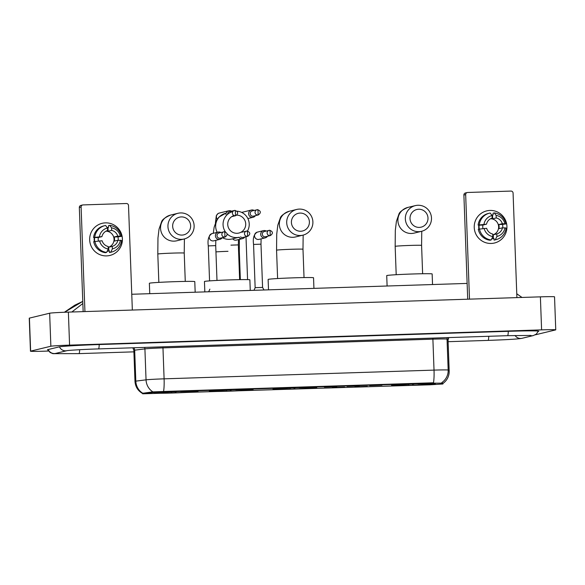 <?xml version="1.0" encoding="UTF-8"?>
<svg xmlns="http://www.w3.org/2000/svg" width="585" height="585" viewBox="0 0 585 585"><rect width="100%" height="100%" fill="white"/><g stroke="black" fill="none" stroke-linecap="round" stroke-linejoin="round"><path stroke-width="0.88" d="M316.522 387.701A21.901 0.651 177.9 0 0 316.748 387.599A21.901 0.651 177.9 0 0 296.419 387.694A21.901 0.651 177.9 0 0 273.202 389.105A21.901 0.651 177.9 0 0 272.976 389.208A21.901 0.651 177.9 0 0 293.304 389.105A21.901 0.651 177.9 0 0 316.522 387.701M252.852 389.764A21.901 0.651 177.9 0 0 253.078 389.661A21.901 0.651 177.9 0 0 232.75 389.756A21.901 0.651 177.9 0 0 209.532 391.16A21.901 0.651 177.9 0 0 209.306 391.263A21.901 0.651 177.9 0 0 229.627 391.168A21.901 0.651 177.9 0 0 252.852 389.764M197.759 391.541A21.901 0.651 177.9 0 0 197.986 391.438A21.901 0.651 177.9 0 0 177.657 391.533A21.901 0.651 177.9 0 0 154.44 392.945A21.901 0.651 177.9 0 0 154.213 393.047A21.901 0.651 177.9 0 0 174.542 392.945A21.901 0.651 177.9 0 0 197.759 391.541M435.116 383.87A21.901 0.651 177.9 0 0 435.342 383.767A21.901 0.651 177.9 0 0 415.021 383.862A21.901 0.651 177.9 0 0 391.796 385.266A21.901 0.651 177.9 0 0 391.57 385.369A21.901 0.651 177.9 0 0 411.898 385.274A21.901 0.651 177.9 0 0 435.116 383.87M369.661 385.632L381.983 385.201L369.661 385.632M347.022 386.363L359.344 385.932L347.022 386.363M324.375 387.094L336.704 386.663L324.375 387.094M354.978 386.809L367.3 386.378L354.978 386.809M332.339 387.541L344.66 387.109L332.339 387.541M442.882 383.994L430.143 384.798L142.689 393.807L152.436 392.513L164.626 391.848L432.432 383.182L441.982 383.153L442.882 383.994L442.757 383.555M142.85 393.661C138.001 390.97 135.376 386.853 134.981 381.318A16.526 0.49 -2.1 0 1 135.15 381.237A16.526 0.49 -2.1 0 1 135.815 381.135A14.464 13.726 -97.2 0 0 142.791 393.259L152.414 391.913L164.612 391.438L433.47 382.78A14.464 2.084 88.1 0 0 434.026 370.115A16.526 0.49 -2.1 0 1 448.176 370.064A14.464 14.45 132.9 0 1 441.821 382.575L442.86 383.394M489.974 210.439A16.526 16.351 -103.6 0 1 506.932 226.417A16.526 16.351 -103.6 0 1 491.188 243.455A16.526 16.351 -103.6 0 1 474.238 227.477A16.526 16.351 -103.6 0 1 489.974 210.439A16.526 16.351 -103.6 0 1 494.471 243.009A16.526 16.351 -103.6 0 1 474.384 229.144A16.526 16.351 -103.6 0 1 489.974 210.439M516.906 297.611L513.074 193.079A2.069 2.04 76.4 0 0 510.954 191.076L467.634 192.48A2.069 2.04 76.4 0 0 465.667 194.608L463.89 195.039L467.707 299.198M469.499 299.147L465.667 194.608M463.89 195.039A2.069 2.04 -103.6 0 1 465.448 192.962L467.225 192.538M490.822 218.6A8.263 8.175 76.4 0 1 492.687 218.805L496.241 217.942A8.263 8.175 -103.6 0 1 502.325 223.682L498.778 224.538A8.263 8.175 76.4 0 1 498.925 228.669L502.478 227.806A8.263 8.175 -103.6 0 1 496.826 233.927L493.272 234.79A8.263 8.175 76.4 0 1 492.767 234.921A8.263 8.175 -103.6 0 0 490.566 218.731M478.918 229.057A11.985 11.854 -103.6 0 1 478.859 225.057M479.276 228.969A11.985 11.854 -103.6 0 1 479.188 225.174L478.12 225.086A13.638 13.484 -103.6 0 1 488.321 213.466L489.506 213.174A13.638 13.484 -103.6 0 1 490.179 213.035L492.058 215.536L492.153 218.073A8.263 8.175 -103.6 0 0 486.501 224.194L478.12 225.086M491.736 238.812A11.985 11.854 -103.6 0 0 493.411 238.585L494.003 238.439L494.069 240.113L495.246 239.828L496.921 236.464L496.826 233.927M502.478 227.806L506.12 228.062A13.638 13.484 -103.6 0 1 495.919 239.682L494.734 239.974A13.638 13.484 -103.6 0 1 494.069 240.113M489.981 240.245A13.638 13.484 -103.6 0 1 478.274 229.21L486.647 228.318A8.263 8.175 -103.6 0 0 492.738 234.058L492.833 236.596L491.166 239.96L489.981 240.245M495.919 239.682A13.638 13.484 -103.6 0 1 495.246 239.828M491.166 239.96A13.638 13.484 -103.6 0 1 479.459 228.925M479.305 224.801A13.638 13.484 -103.6 0 1 489.506 213.174M504.994 227.726A10.742 10.625 -103.6 0 1 496.921 236.464M492.833 236.596A10.742 10.625 -103.6 0 1 484.139 228.406M483.985 224.274A10.742 10.625 -103.6 0 1 492.058 215.536M494.003 238.446L493.396 238.592A11.985 11.854 -103.6 0 1 491.7 238.877M491.583 214.907A11.985 11.854 -103.6 0 1 492.548 215.002L493.14 214.863L493.082 213.189L494.259 212.903A13.638 13.484 -103.6 0 1 505.966 223.938L502.325 223.682M502.764 227.799A11.985 11.854 -103.6 0 0 502.537 224.421L505.966 223.938M496.241 217.942L496.146 215.404L494.259 212.903M496.146 215.404A10.742 10.625 -103.6 0 1 504.84 223.602M486.501 224.194L482.947 225.049A8.263 8.175 76.4 0 0 482.939 228.538M492.687 218.805L492.548 215.002M502.537 224.421L498.778 224.538M493.411 238.585L493.272 234.79M482.947 225.049L479.188 225.174M418.67 209.247A9.089 8.994 76.4 0 0 410.012 218.614A9.089 8.994 76.4 0 0 419.335 227.404A9.089 8.994 76.4 0 0 427.993 218.037A9.089 8.994 76.4 0 0 418.67 209.247M418.897 231.675A13.221 13.082 -103.6 0 1 415.306 205.62A13.221 13.082 -103.6 0 1 431.372 216.713A13.221 13.082 -103.6 0 1 418.897 231.675M432.534 284.537L432.147 273.941A22.727 0.673 177.9 0 0 411.05 274.043A22.727 0.673 177.9 0 0 386.956 275.498A22.727 0.673 177.9 0 0 386.722 275.608L387.102 286.006M393.566 385.025L393.815 385.266A19.671 0.585 177.9 0 0 393.815 385.303A19.671 0.585 177.9 0 0 408.615 385.31L408.995 384.221M394.239 384.959L394.407 385.12A19.671 0.585 177.9 0 1 414.217 383.957L414.224 383.892M418.312 383.753L418.304 383.826A19.671 0.585 177.9 0 1 433.105 383.862L433.105 383.862A19.671 0.585 177.9 0 1 433.097 383.87L431.211 383.928A17.769 0.526 177.9 0 0 431.203 383.899A17.769 0.526 177.9 0 0 418.026 383.892L418.304 383.826M393.815 385.266L395.709 385.201A17.769 0.526 177.9 0 0 408.886 385.244M414.217 383.957L413.939 384.023A17.769 0.526 177.9 0 0 396.301 385.062L394.407 385.12M432.629 383.884L432.505 384.016A19.671 0.585 177.9 0 1 412.703 385.179L412.542 384.074M412.703 385.179L412.973 385.113A17.769 0.526 177.9 0 0 430.618 384.074L432.505 384.016M413.083 384.053L412.973 385.113M300.068 213.079A9.089 8.994 76.4 0 0 291.41 222.454A9.089 8.994 76.4 0 0 300.741 231.243A9.089 8.994 76.4 0 0 309.399 221.869A9.089 8.994 76.4 0 0 300.068 213.079M300.295 235.514A13.221 13.082 -103.6 0 1 296.705 209.452A13.221 13.082 -103.6 0 1 312.778 220.545A13.221 13.082 -103.6 0 1 300.295 235.514M313.933 288.376L313.545 277.78A22.727 0.673 177.9 0 0 292.456 277.875A22.727 0.673 177.9 0 0 268.361 279.337A22.727 0.673 177.9 0 0 268.12 279.44L268.508 289.838M274.965 388.857L275.221 389.098A19.671 0.585 177.9 0 0 275.213 389.142A19.671 0.585 177.9 0 0 290.014 389.142L290.394 388.052M275.637 388.798L275.813 388.959A19.671 0.585 177.9 0 1 295.615 387.789L295.622 387.723M299.71 387.592L299.703 387.658A19.671 0.585 177.9 0 1 314.511 387.701A19.671 0.585 177.9 0 0 314.511 387.701L312.609 387.767A17.769 0.526 177.9 0 0 312.609 387.738A17.769 0.526 177.9 0 0 299.432 387.723L299.703 387.658M275.221 389.098L277.114 389.04A17.769 0.526 177.9 0 0 290.292 389.076M295.615 387.789L295.345 387.855A17.769 0.526 177.9 0 0 277.7 388.893L275.813 388.959M314.028 387.723L313.911 387.848A19.671 0.585 177.9 0 1 294.101 389.01L293.941 387.906M294.101 389.01L294.379 388.945A17.769 0.526 177.9 0 0 312.017 387.906L313.911 387.848M294.489 387.892L294.379 388.945M234.022 215.543A9.089 8.994 76.4 0 0 237.064 233.298A9.089 8.994 76.4 0 0 245.729 224.121A9.089 8.994 76.4 0 0 236.779 215.134M222.402 237.678A13.221 13.082 76.4 0 0 231.857 239.002L239.25 237.217A13.221 13.082 -103.6 0 1 227.141 233.912M225.422 231.887A13.221 13.082 -103.6 0 1 232.859 211.558M250.263 290.431L249.875 279.835A22.727 0.673 177.9 0 0 228.779 279.937A22.727 0.673 177.9 0 0 204.684 281.392A22.727 0.673 177.9 0 0 204.45 281.502L204.83 291.9M211.295 390.919L211.551 391.16A19.671 0.585 177.9 0 0 211.543 391.197A19.671 0.585 177.9 0 0 226.344 391.204L226.724 390.115M211.967 390.853L212.143 391.014A19.671 0.585 177.9 0 1 231.945 389.851L231.952 389.785M236.04 389.647L236.033 389.72A19.671 0.585 177.9 0 1 250.841 389.756L250.841 389.756A19.671 0.585 177.9 0 1 250.833 389.764L248.939 389.822A17.769 0.526 177.9 0 0 248.939 389.793A17.769 0.526 177.9 0 0 235.762 389.785L236.033 389.72M211.551 391.16L213.437 391.094A17.769 0.526 177.9 0 0 226.622 391.138M231.945 389.851L231.675 389.917A17.769 0.526 177.9 0 0 214.03 390.955L212.143 391.014M250.358 389.778L250.241 389.91A19.671 0.585 177.9 0 1 230.431 391.072L230.271 389.968M230.431 391.072L230.709 391.007A17.769 0.526 177.9 0 0 248.347 389.968L250.241 389.91M230.819 389.946L230.709 391.007M236.954 211.178A13.221 13.082 -103.6 0 1 247.484 231.017M181.313 216.918A9.089 8.994 76.4 0 0 172.655 226.293A9.089 8.994 76.4 0 0 181.979 235.082A9.089 8.994 76.4 0 0 190.637 225.708A9.089 8.994 76.4 0 0 181.313 216.918M181.54 239.353A13.221 13.082 -103.6 0 1 177.942 213.291A13.221 13.082 -103.6 0 1 194.015 224.384A13.221 13.082 -103.6 0 1 181.54 239.353M195.171 292.215L194.783 281.619A22.727 0.673 177.9 0 0 173.694 281.714A22.727 0.673 177.9 0 0 149.599 283.177A22.727 0.673 177.9 0 0 149.365 283.279L149.745 293.685M156.202 392.703L156.458 392.937A19.671 0.585 177.9 0 0 156.451 392.981A19.671 0.585 177.9 0 0 171.259 392.988L171.639 391.891M156.882 392.637L157.051 392.798A19.671 0.585 177.9 0 1 176.86 391.628L176.867 391.562M180.948 391.431L180.94 391.497A19.671 0.585 177.9 0 1 195.748 391.541A19.671 0.585 177.9 0 0 195.748 391.541L193.847 391.606A17.769 0.526 177.9 0 0 193.847 391.577A17.769 0.526 177.9 0 0 180.67 391.562L180.94 391.497M156.458 392.937L158.352 392.879A17.769 0.526 177.9 0 0 171.529 392.923M176.86 391.628L176.582 391.694A17.769 0.526 177.9 0 0 158.945 392.732L157.051 392.798M195.266 391.562L195.149 391.687A19.671 0.585 177.9 0 1 175.339 392.849L175.186 391.745M175.339 392.849L175.617 392.784A17.769 0.526 177.9 0 0 193.255 391.753L195.149 391.687M175.727 391.731L175.617 392.784M254.131 210.439A3.722 3.678 76.4 0 0 248.61 213.774A3.722 3.678 76.4 0 0 255.389 215.66M257.795 215.024A2.684 0.388 88.1 0 0 258.08 212.253A2.684 0.388 -91.9 0 0 257.605 209.657L252.245 210.9A2.684 2.654 76.4 0 0 252.976 216.194A2.684 2.654 76.4 0 0 253.51 216.121L258.329 214.951C261.195 212.779 260.954 211.017 257.605 209.657A2.684 0.388 -91.9 0 0 257.597 209.664A2.684 2.654 76.4 0 0 255.06 212.699A2.684 2.654 76.4 0 0 258.329 214.951M231.484 211.178A3.722 3.678 76.4 0 0 225.971 214.505M235.155 215.755A2.684 2.654 76.4 0 0 235.682 215.689C238.556 213.51 238.314 211.748 234.965 210.388A2.684 0.388 -91.9 0 0 234.958 210.395L234.424 210.468A2.684 2.654 76.4 0 0 235.155 215.755A2.684 0.388 88.1 0 0 235.441 212.984A2.684 0.388 -91.9 0 0 234.965 210.388A2.684 2.654 76.4 0 0 234.424 210.468L229.605 211.631A2.684 2.654 76.4 0 0 227.58 214.322M253.956 290.314L255.184 287.674L262.577 287.418L263.989 289.984M266.219 231.046A3.722 3.678 76.4 0 0 260.698 234.373A3.722 3.678 76.4 0 0 267.477 236.267M269.882 235.631A2.684 0.388 88.1 0 0 270.168 232.852A2.684 0.388 -91.9 0 0 269.7 230.263L264.34 231.499A2.684 2.654 76.4 0 0 265.063 236.793A2.684 2.654 76.4 0 0 265.597 236.72L270.416 235.558C273.283 233.386 273.049 231.616 269.7 230.263A2.684 0.388 -91.9 0 0 269.685 230.263A2.684 2.654 76.4 0 0 267.148 233.305A2.684 2.654 76.4 0 0 270.416 235.558M238.87 237.298A3.722 3.678 76.4 0 0 244.837 236.998M240.552 236.83A2.684 2.654 76.4 0 0 242.958 237.452L247.777 236.289C250.643 234.117 250.402 232.347 247.053 230.995A2.684 0.388 -91.9 0 0 247.045 230.995A2.684 2.654 76.4 0 0 244.508 234.037A2.684 2.654 76.4 0 0 247.777 236.289M220.94 232.508A3.722 3.678 76.4 0 0 215.419 235.835A3.722 3.678 76.4 0 0 222.198 237.729M224.603 237.093A2.684 0.388 88.1 0 0 224.889 234.314A2.684 0.388 -91.9 0 0 224.413 231.726L219.053 232.962A2.684 2.654 76.4 0 0 219.784 238.256A2.684 2.654 76.4 0 0 220.318 238.183L225.137 237.02C228.004 234.848 227.762 233.086 224.413 231.726A2.684 0.388 -91.9 0 0 224.406 231.726A2.684 2.654 76.4 0 0 221.869 234.768A2.684 2.654 76.4 0 0 225.137 237.02M105.417 222.87A16.526 16.351 -103.6 0 1 122.367 238.855A16.526 16.351 -103.6 0 1 106.624 255.894A16.526 16.351 -103.6 0 1 89.673 239.908A16.526 16.351 -103.6 0 1 105.417 222.87A16.526 16.351 -103.6 0 1 109.907 255.448A16.526 16.351 -103.6 0 1 89.819 241.576A16.526 16.351 -103.6 0 1 105.417 222.87M132.342 310.043L128.51 205.511A2.069 2.04 76.4 0 0 126.389 203.514L83.07 204.918A2.069 2.04 76.4 0 0 81.103 207.046L79.326 207.47L83.15 311.637M84.935 311.578L81.103 207.046M79.326 207.47A2.069 2.04 -103.6 0 1 80.884 205.401L82.66 204.969M106.258 231.038A8.263 8.175 76.4 0 1 108.123 231.236L111.676 230.38A8.263 8.175 -103.6 0 1 117.76 236.121L114.214 236.976A8.263 8.175 76.4 0 1 114.367 241.1L117.914 240.245A8.263 8.175 -103.6 0 1 112.261 246.365L108.708 247.221A8.263 8.175 76.4 0 1 108.32 247.331A8.263 8.175 76.4 0 1 108.203 247.353A8.263 8.175 -103.6 0 0 106.009 231.17M94.353 241.488A11.985 11.854 -103.6 0 1 94.302 237.495M94.712 241.408A11.985 11.854 -103.6 0 1 94.624 237.612L93.563 237.517A13.638 13.484 -103.6 0 1 103.764 225.898L104.942 225.613A13.638 13.484 -103.6 0 1 105.614 225.466L107.494 227.974L107.589 230.512A8.263 8.175 -103.6 0 0 101.936 236.625L93.563 237.517M107.172 251.25A11.985 11.854 -103.6 0 0 108.854 251.016L109.439 250.877L109.505 252.552L110.689 252.267L112.357 248.903L112.261 246.365M117.914 240.245L121.556 240.501A13.638 13.484 -103.6 0 1 111.355 252.12L110.17 252.406A13.638 13.484 -103.6 0 1 109.505 252.552M105.417 252.683A13.638 13.484 -103.6 0 1 93.71 241.649L102.09 240.757A8.263 8.175 -103.6 0 0 108.174 246.497L108.269 249.034L106.602 252.398L105.417 252.683M111.355 252.12A13.638 13.484 -103.6 0 1 110.689 252.267M106.602 252.398A13.638 13.484 -103.6 0 1 94.894 241.364M94.741 237.232A13.638 13.484 -103.6 0 1 104.942 225.613M120.43 240.164A10.742 10.625 -103.6 0 1 112.357 248.903M108.269 249.034A10.742 10.625 -103.6 0 1 99.574 240.837M99.421 236.713A10.742 10.625 -103.6 0 1 107.494 227.974M109.439 250.885L108.839 251.031A11.985 11.854 -103.6 0 1 107.143 251.309M107.018 227.338A11.985 11.854 -103.6 0 1 107.984 227.441L108.576 227.294L108.517 225.62L109.702 225.335A13.638 13.484 -103.6 0 1 121.402 236.369L117.76 236.121M118.199 240.238A11.985 11.854 -103.6 0 0 117.973 236.852L121.402 236.369M111.676 230.38L111.581 227.843L109.702 225.335M111.581 227.843A10.742 10.625 -103.6 0 1 120.276 236.033M101.936 236.625L98.382 237.488A8.263 8.175 76.4 0 0 98.375 240.969M108.123 231.236L107.984 227.441M117.973 236.852L114.214 236.976M108.854 251.016L108.708 247.221M98.382 237.488L94.624 237.612M535.282 334.825A16.526 0.49 177.9 0 0 535.348 334.81L555.582 329.918A16.526 0.49 177.9 0 0 555.75 329.838A16.526 0.49 177.9 0 0 541.6 329.874L69.578 345.135A16.526 0.49 177.9 0 0 50.866 346.232L30.632 351.132A16.526 0.49 177.9 0 0 30.464 351.205A16.526 0.49 177.9 0 0 44.614 351.175L48.65 351.044M555.75 329.838L554.536 296.822A16.526 0.49 177.9 0 0 540.386 296.851L68.372 312.112A16.526 0.49 177.9 0 0 49.652 313.216L29.418 318.108A16.526 0.49 177.9 0 0 29.25 318.189L30.464 351.205M538.229 331.461L538.412 331.41A35.539 1.053 177.9 0 0 538.778 331.249A35.539 1.053 177.9 0 0 508.358 331.322L99.274 344.543A35.539 1.053 177.9 0 0 59.041 346.912L47.794 349.633A35.539 1.053 177.9 0 0 47.429 349.801A35.539 1.053 177.9 0 0 47.992 349.962M71.838 312.002L82.851 303.505M82.77 301.414L64.54 312.251M432.432 383.182L432.417 382.78M441.982 383.153L441.96 382.553M164.626 391.848L164.612 391.438M152.436 392.513L152.414 391.913M143.252 393.683L143.23 393.083M152.956 391.913A14.464 13.726 -97.2 0 1 146.045 379.833L135.815 381.135L134.674 350.174A16.526 0.49 177.9 0 0 134.016 350.283A16.526 0.49 177.9 0 0 133.848 350.356L132.824 347.797M442.626 383.665C447.028 380.594 449.214 376.382 449.185 371.014L448.051 340.053A16.526 0.49 177.9 0 0 448.051 340.053A16.526 0.49 177.9 0 0 448.044 340.039L447.035 339.11L448.176 370.064L449.178 371A16.526 0.49 -2.1 0 1 449.185 371.014A16.526 0.49 -2.1 0 1 449.178 371.029M442.867 383.482A14.464 14.45 132.9 0 0 449.178 371L448.044 340.039A4.132 4.132 -47.1 0 1 448.746 337.582M163.544 391.504A14.464 2.084 -91.9 0 0 164.1 378.839L434.026 370.115L432.893 339.154L162.966 347.885A16.526 0.49 177.9 0 0 144.912 348.879L134.674 350.174A4.132 3.92 82.8 0 0 133.833 347.761M144.605 347.417A4.132 3.92 82.8 0 1 144.912 348.879L146.045 379.833A16.526 0.49 -2.1 0 1 164.1 378.839L162.966 347.885A4.132 0.6 88.1 0 1 162.952 346.825M447.254 337.625A4.132 4.132 -47.1 0 0 447.035 339.11A16.526 0.49 177.9 0 0 432.893 339.154A4.132 0.6 88.1 0 1 432.878 338.093M396.199 274.709L395.16 246.365L395.321 230.314L396.411 221.342L398.846 214.366C399.372 212.099 402.392 209.781 407.906 207.404A13.221 13.082 76.4 0 0 411.496 233.466A13.221 13.082 76.4 0 0 414.122 233.108L421.522 231.324M395.16 246.365A13.221 0.395 -2.1 0 1 395.299 246.307A13.221 0.395 -2.1 0 1 410.268 245.422A13.221 0.395 -2.1 0 1 421.588 245.4L421.763 231.258M277.604 278.548L276.559 250.204L276.727 234.154L277.809 225.174L280.244 218.198C280.771 215.938 283.791 213.613 289.312 211.243A13.221 13.082 76.4 0 0 292.902 237.298A13.221 13.082 76.4 0 0 295.527 236.947L302.92 235.155M276.559 250.204A13.221 0.395 -2.1 0 1 276.698 250.139A13.221 0.395 -2.1 0 1 291.666 249.261A13.221 0.395 -2.1 0 1 302.986 249.232L303.169 235.097M238.585 251.192A13.221 0.395 -2.1 0 1 239.316 251.294L239.36 239.389M213.284 233.298L214.139 227.236L216.574 220.26L218.951 217.108L225.634 213.298A13.221 13.082 76.4 0 0 217.218 232.347M215.945 251.894A13.221 0.395 -2.1 0 1 227.996 251.316M158.842 282.387L157.804 254.044L157.965 237.993L159.054 229.013L161.489 222.037C162.008 219.777 165.036 217.452 170.549 215.083A13.221 13.082 76.4 0 0 174.14 241.144A13.221 13.082 76.4 0 0 176.765 240.786L184.158 238.994M157.804 254.044A13.221 0.395 -2.1 0 1 157.935 253.978A13.221 0.395 -2.1 0 1 172.911 253.1A13.221 0.395 -2.1 0 1 184.231 253.071L184.407 238.936M241.832 212.355A3.722 3.678 76.4 0 0 241.649 212.406L251.411 210.037M215.434 222.673L216.34 215.624L217.971 213.613L219.192 213.086A3.722 3.678 76.4 0 0 217.291 219.126M255.148 287.688L253.561 244.435L260.99 244.164L261.1 238.87M263.499 230.636L257.283 232.143A3.722 3.678 76.4 0 0 258.292 239.47A3.722 3.678 76.4 0 0 259.031 239.375L265.254 237.868M241.693 232.23L247.053 230.995A2.684 0.388 -91.9 0 1 247.528 233.583A2.684 0.388 88.1 0 1 247.243 236.362M232.655 238.812A3.722 3.678 76.4 0 0 236.391 240.106L242.607 238.6M230.958 245.152L238.351 244.896L238.453 239.601M209.562 280.888L208.282 245.897L215.711 245.627L215.814 240.333M218.22 232.106L212.004 233.605A3.722 3.678 76.4 0 0 213.013 240.932A3.722 3.678 76.4 0 0 213.752 240.837L219.967 239.331M133.899 351.848L78.924 353.625A6.61 0.951 -91.9 0 0 78.953 353.625A6.61 0.951 -91.9 0 0 79.67 349.706M48.233 349.523A6.61 6.537 76.4 0 0 55.802 353.369L66.975 350.664A6.61 6.537 76.4 0 1 59.48 346.825M99.201 344.55A6.61 0.951 88.1 0 1 98.477 348.901A6.61 0.951 88.1 0 1 98.448 348.909L507.531 335.68A6.61 0.951 88.1 0 1 507.502 335.68M508.285 331.322A6.61 0.951 88.1 0 1 507.561 335.673A6.61 0.951 88.1 0 1 507.531 335.68L530.778 335.439M538.361 331.103L536.299 334.123L533.337 335.571A6.61 6.537 -103.6 0 1 529.622 335.373M533.337 335.571L522.098 338.291A6.61 6.537 -103.6 0 1 515.078 335.468M487.978 340.397A6.61 0.951 -91.9 0 0 488.007 340.397A6.61 0.951 -91.9 0 0 488.036 340.397A6.61 0.951 -91.9 0 0 488.76 336.287M29.418 318.108L30.632 351.132M49.652 313.216L50.866 346.232M68.372 312.112L69.578 345.135M540.386 296.851L541.6 329.874M442.889 384.001L442.867 383.402M142.689 393.807L142.667 393.178M134.981 381.318L133.848 350.356M448.768 337.582L448.051 340.053M407.906 207.404L415.306 205.62M422.626 273.743L421.588 245.4M289.312 211.243L296.705 209.452M304.032 277.575L302.986 249.232M240.355 279.637L239.316 251.294M170.549 215.083L177.942 213.291M185.269 281.414L184.231 253.071M247.572 279.623L246 236.72M247.864 218.549L253.159 217.269M219.192 213.086L228.772 210.768M235.682 215.689L231.733 216.64M262.577 287.418L260.99 244.164M257.283 232.143C253.948 234.08 252.705 238.175 253.561 244.435M239.631 279.645L238.351 244.896M209.869 289.151L208.669 291.776M216.991 280.434L215.711 245.627M212.004 233.605C208.669 235.543 207.426 239.638 208.282 245.897M522.098 338.291C517.725 339.212 503.612 339.827 488.007 340.397L448.11 341.691M67.041 350.649L66.946 350.671C67.977 350.349 84.035 349.325 98.448 348.909M47.838 349.618L50.113 352.484L52.869 353.662L78.924 353.625M467.13 283.418L131.764 294.262M64.387 312.258L74.741 305.216L82.77 301.399M516.767 293.765L521.995 297.443"/></g></svg>

